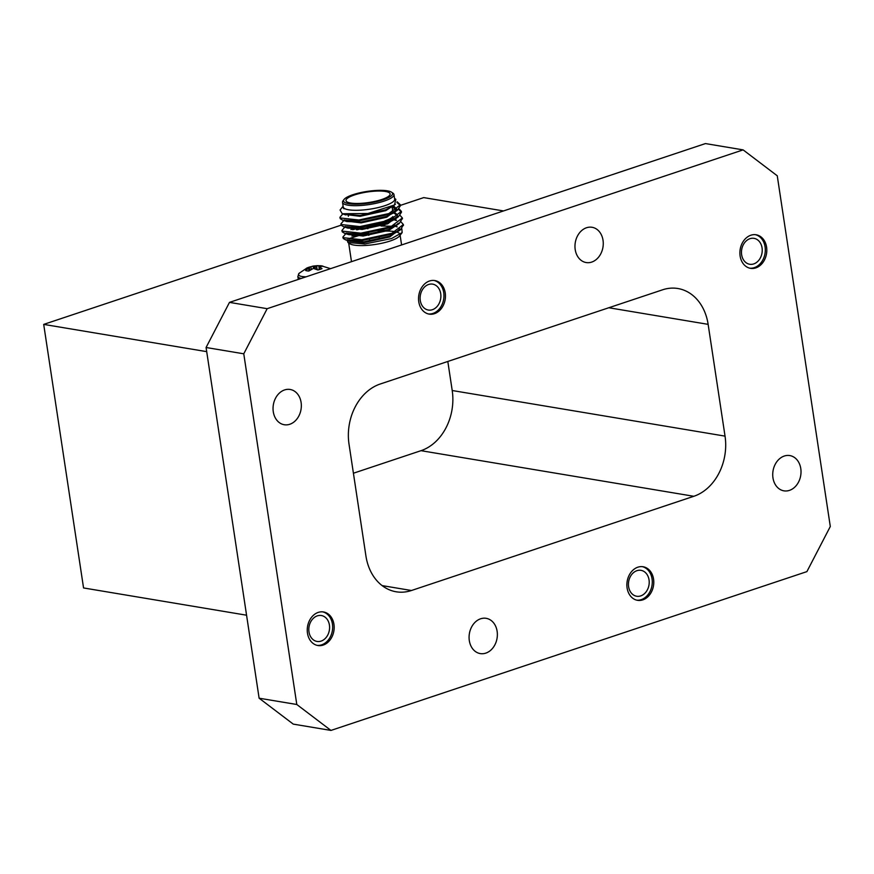 <?xml version="1.0" encoding="UTF-8"?>
<svg xmlns="http://www.w3.org/2000/svg" width="874" height="874" viewBox="0 0 874 874"><rect width="100%" height="100%" fill="white"/><g stroke="black" fill="none" stroke-linecap="round" stroke-linejoin="round"><path stroke-width="1.31" d="M391.596 192.225L392.95 193.154A26.012 6.194 171.4 0 1 393.966 194.541A26.012 6.194 171.4 0 1 369.167 204.56A26.012 6.194 171.4 0 1 342.521 202.32A26.012 6.194 171.4 0 1 343.078 200.703L344.094 199.403A24.778 5.9 -8.6 0 0 368.948 203.085A24.778 5.9 -8.6 0 0 391.596 192.225A24.778 5.9 -8.6 0 0 352.91 194.716A24.778 5.9 -8.6 0 0 344.094 199.403M342.521 202.32L343.22 206.941A26.012 6.194 -8.6 0 0 369.866 209.17A26.012 6.194 -8.6 0 0 394.666 199.163L393.966 194.541M381.709 199.523A22.32 5.32 -8.6 0 0 390.132 193.908A22.32 5.32 -8.6 0 0 367.266 191.996A22.32 5.32 -8.6 0 0 345.995 200.583A22.32 5.32 -8.6 0 0 358.766 203.445A22.32 5.32 -8.6 0 0 381.709 199.523M392.874 216.61A22.32 5.32 171.4 0 1 384.931 220.838M361.246 226.464A19.851 4.731 -8.6 0 0 383.773 222.957A19.851 4.731 -8.6 0 0 389.793 220.161M343.111 206.264L342.914 207.335L344.072 208.831L342.422 207.04L340.073 210.033L342.226 213.748L367.921 213.496L394.469 204.997L395.835 199.294L394.545 198.398M342.422 207.04L343.012 206.493M306.129 276.807A16.65 3.966 171.4 0 1 299.127 273.289L306.993 267.979A9.548 2.272 171.4 0 0 306.676 268.121L309.309 267.739L305.594 270.481A9.548 2.272 171.4 0 0 308.839 271.016L313.384 268.416L317.907 269.99A9.548 2.272 171.4 0 0 322.025 268.613L319.032 266.537L323.118 266.253A9.548 2.272 171.4 0 0 321.271 265.816A9.548 2.272 171.4 0 0 319.873 265.718L312.663 266.166L318.18 265.62M309.352 267.63L309.92 270.197M318.966 266.603L319.13 269.673L319.032 266.537M313.416 268.405L313.209 266.067L310.805 266.745L311.384 269.225M306.993 267.979A9.548 2.272 171.4 0 1 310.805 266.745M397.124 201.785L400.379 204.8L388.897 213.551L358.875 220.008L340.194 217.954L339.92 217.309L342.794 213.944M392.087 206.843L392.961 206.985M399.057 208.799L401.374 211.377L389.891 220.128L359.869 226.585L341.188 224.531L340.915 223.886L343.788 220.521M400.052 215.375L402.368 217.954L390.886 226.705L360.864 233.161L342.182 231.107L341.909 230.474L344.782 227.098M390.459 219.614L392.776 219.833M394.95 220.139L396.534 220.445M401.046 221.952L403.362 224.52L391.88 233.282L361.858 239.738L343.176 237.684L342.903 237.051L345.776 233.675M356.548 229.753L360.831 228.737M344.072 208.831L342.947 207.477M395.441 204.232L385.805 210.634L360.132 216.304L343.985 214.338M392.459 206.428L396.599 209.574L386.8 217.211L361.126 222.881L344.979 220.914M394.294 213.3L397.495 215.747M394.906 212.786L397.211 214.589L397.594 216.151L387.794 223.788L362.131 229.469L345.973 227.491M392.492 219.079L393.77 219.385M398.38 224.061L388.788 230.365L363.125 236.046L346.967 234.068M352.692 229.687L365.747 226.322M382.266 224.782L384.975 224.793M393.486 225.656L394.764 225.962M399.582 229.316L389.782 236.941L364.119 242.622L348.158 241.016L347.797 239.574M353.686 236.264L368.424 232.626M381.053 225.995L394.021 226.3M396.075 226.617L397.211 226.858M401.822 228.737L402.16 232.593L391.519 238.558L364.895 243.977L347.95 242.491L347.24 240.405M349.076 238.613L368.238 232.659M396.894 202.462L400.5 205.619L397.353 210.219L389.017 214.37L358.996 220.827L342.521 220.095L340.325 218.773L340.052 217.713M392.207 207.673L396.064 208.438M398.522 209.301L401.494 212.196L398.347 216.796L390.012 220.947L359.99 227.404L343.515 226.672L341.319 225.35L341.046 224.29M345.274 220.718L346.672 220.084M402.39 218.369L399.352 223.373L391.006 227.535L360.984 233.981L344.509 233.249L342.313 231.927L342.04 230.867M345.798 226.421L346.279 227.295L347.666 226.661M389.498 220.368L391.202 220.488M403.384 224.957L400.347 229.949L392 234.112L361.978 240.558L345.503 239.826L343.307 238.504L343.034 237.444M361.137 228.715A30.819 7.342 -8.6 0 0 357.357 229.742M348.234 233.194A30.819 7.342 -8.6 0 0 347.164 233.773M393.519 205.63L385.674 209.804L360.012 215.485L344.487 214.305M393.912 206.209L396.479 208.755L393.682 212.852L386.669 216.391L361.006 222.062L346.814 221.526L344.804 219.844M392.874 212.054L394.174 212.48M397.288 216.61L394.677 219.429L387.663 222.968L362 228.638L347.808 228.103L343.515 226.672M393.639 218.566L395.911 219.363M398.282 223.187L395.671 226.005L388.657 229.545L362.994 235.215L348.813 234.68L344.509 233.249M347.273 233.871L346.803 232.997M350.933 229.534L360.787 226.453M384.855 223.973L387.073 224.05M394.633 225.142L396.162 225.634M399.462 228.485L398.183 231.315M400.347 229.949L389.651 236.122L363.988 241.792L349.808 241.257L347.797 239.662M351.927 236.111L361.454 233.107M378.114 230.736L388.067 230.627L380.19 229.971M349.961 233.347L347.918 233.959M378.18 231.151L388.067 230.627M330.361 268.558L330.361 268.558A16.65 3.966 171.4 0 1 330.547 268.657L321.271 265.816M299.127 273.289L297.837 276.545L298.274 279.429M402.16 232.593L399.44 236.067A26.012 6.194 171.4 0 1 390.175 240.995A26.012 6.194 171.4 0 1 349.567 243.606L348.049 242.557M349.13 240.569A26.012 6.194 171.4 0 1 349.851 239.837M356.472 236.341A26.012 6.194 171.4 0 1 368.489 233.052M378.245 231.577A26.012 6.194 171.4 0 1 399.997 234.44A26.012 6.194 171.4 0 1 400.008 234.516M428.457 313.963A17.01 13.35 99.5 0 0 443.73 292.67A17.01 13.35 99.5 0 0 434.05 280.456M445.237 292.921A17.01 13.35 99.5 0 0 434.815 280.554A17.01 13.35 99.5 0 0 418.832 295.139A17.01 13.35 99.5 0 0 429.2 314.116A17.01 13.35 99.5 0 0 445.237 292.921M440.714 293.675A13.132 10.302 99.5 0 0 432.663 284.137A13.132 10.302 99.5 0 0 420.339 295.39A13.132 10.302 99.5 0 0 428.336 310.041A13.132 10.302 99.5 0 0 440.714 293.675M603.027 240.274A17.873 14.028 99.5 0 0 592.069 227.284A17.873 14.028 99.5 0 0 575.278 242.601A17.873 14.028 99.5 0 0 586.17 262.55A17.873 14.028 99.5 0 0 603.027 240.274M243.77 353.806L296.799 704.499L330.951 730.424L806.899 571.618L830.3 526.498L777.259 175.794L743.119 149.88L705.427 143.576L229.48 302.382L267.171 308.686L243.77 353.806L206.078 347.502L229.48 302.382M743.119 149.88L267.171 308.686M246.566 615.209L83.554 587.951L43.7 324.396L341.188 225.142M301.104 402.455A17.873 14.028 99.5 0 0 290.135 389.465A17.873 14.028 99.5 0 0 273.354 404.782A17.873 14.028 99.5 0 0 284.247 424.731A17.873 14.028 99.5 0 0 301.104 402.455M447.816 361.465L452.208 390.514L725.038 436.126L708.137 324.352A49.315 38.707 -80.5 0 0 677.907 288.518A49.315 38.707 -80.5 0 0 662.612 289.797L380.223 384.014A49.315 38.707 -80.5 0 0 349.021 444.178L365.922 555.94A49.315 38.707 -80.5 0 0 396.162 591.785A49.315 38.707 -80.5 0 0 411.457 590.507L693.836 496.29L421.006 450.678L353.413 473.227M725.038 436.126A49.315 38.707 -80.5 0 1 693.836 496.29M497.131 631.323A17.873 14.028 99.5 0 0 486.163 618.322A17.873 14.028 99.5 0 0 469.382 633.65A17.873 14.028 99.5 0 0 480.274 653.588A17.873 14.028 99.5 0 0 497.131 631.323M800.781 468.562A17.873 14.028 99.5 0 0 789.823 455.572A17.873 14.028 99.5 0 0 773.031 470.889A17.873 14.028 99.5 0 0 783.923 490.838A17.873 14.028 99.5 0 0 800.781 468.562M333.944 624.32A17.01 13.35 99.5 0 0 323.511 611.964A17.01 13.35 99.5 0 0 307.539 626.538A17.01 13.35 99.5 0 0 317.907 645.525A17.01 13.35 99.5 0 0 333.944 624.32M653.566 579.123A17.01 13.35 99.5 0 0 643.133 566.756A17.01 13.35 99.5 0 0 627.161 581.341A17.01 13.35 99.5 0 0 637.528 600.318A17.01 13.35 99.5 0 0 653.566 579.123M766.585 247.145A17.01 13.35 99.5 0 0 756.163 234.778A17.01 13.35 99.5 0 0 740.18 249.352A17.01 13.35 99.5 0 0 750.548 268.34A17.01 13.35 99.5 0 0 766.585 247.145M503.544 210.94L423.726 197.6L400.445 205.368M206.701 351.643L43.7 324.396M393.114 207.815L394.6 207.313M206.078 347.502L259.119 698.206L296.799 704.499M330.951 730.424L293.271 724.12L259.119 698.206M317.153 645.373A17.01 13.35 99.5 0 0 332.437 624.069A17.01 13.35 99.5 0 0 322.757 611.866M636.775 600.165A17.01 13.35 99.5 0 0 652.059 578.872A17.01 13.35 99.5 0 0 642.379 566.658M749.794 268.187A17.01 13.35 99.5 0 0 765.078 246.894A17.01 13.35 99.5 0 0 755.398 234.68M329.422 625.085A13.132 10.302 99.5 0 0 321.37 615.536A13.132 10.302 99.5 0 0 309.035 626.789A13.132 10.302 99.5 0 0 317.043 641.44A13.132 10.302 99.5 0 0 329.422 625.085M649.043 579.877A13.132 10.302 99.5 0 0 640.992 570.34A13.132 10.302 99.5 0 0 628.657 581.592A13.132 10.302 99.5 0 0 636.654 596.243A13.132 10.302 99.5 0 0 649.043 579.877M762.062 247.899A13.132 10.302 99.5 0 0 754.011 238.351A13.132 10.302 99.5 0 0 741.687 249.603A13.132 10.302 99.5 0 0 749.684 264.254A13.132 10.302 99.5 0 0 762.062 247.899M421.006 450.678A49.315 38.707 99.5 0 0 452.208 390.514M309.374 267.652L309.997 270.142L309.363 267.673M309.21 270.721L308.675 268.252M309.079 270.82L308.544 268.351M319.458 267.116L319.622 269.531M319.36 267.051L319.523 269.553M316.486 265.696L317.229 269.585M316.29 265.718L317 269.454M314.957 265.849L315.339 268.613M314.891 268.482L314.542 265.904M313.58 268.384L313.373 266.046M301.279 278.424A17.546 4.184 171.4 0 1 297.837 276.545M708.137 324.352L608.807 307.746M382.113 585.602L411.457 590.507M393.06 213.278L392.065 206.701M349.097 221.067L348.966 220.248M348.376 216.304L348.245 215.485M379.403 239.247L379.065 237.051M378.409 232.67L378.071 230.474M369.713 241.126L369.374 238.875M368.839 235.379L368.719 234.549M368.5 233.118L368.38 232.298M367.845 228.791L367.725 227.972M403.482 225.361L403.362 224.542M402.488 218.784L402.368 217.954M401.494 212.196L401.374 211.377M400.5 205.619L400.379 204.8M343.034 237.87L342.903 237.04M342.04 231.282L341.909 230.463M341.046 224.705L340.915 223.886M340.052 218.129L339.92 217.309M392.677 206.275L394.469 204.997M345.82 214.949L342.226 213.748M393.682 212.852L397.353 210.219M346.814 221.526L342.521 220.095M394.677 219.429L398.347 216.796M395.671 226.005L399.352 223.373M349.808 241.257L345.503 239.826M396.599 209.574L396.479 208.755M348.671 242.983L351.49 261.676M400.117 235.204L401.592 244.96"/></g></svg>
